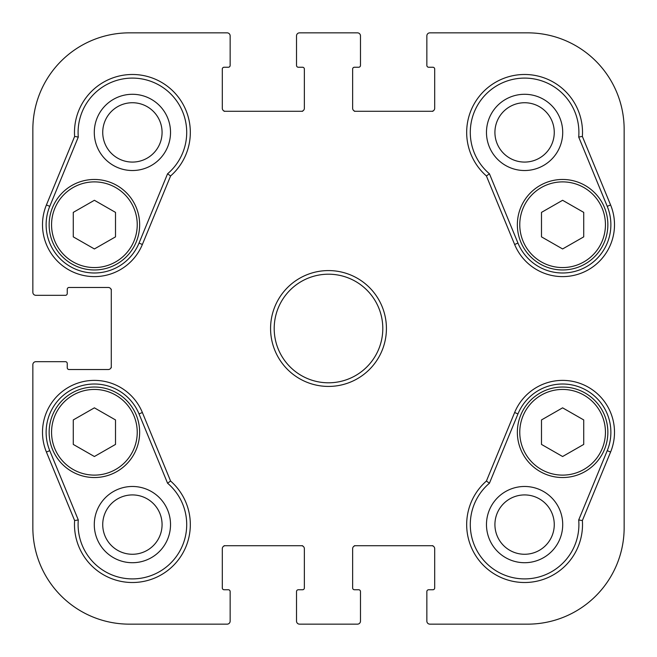 <?xml version="1.0" encoding="UTF-8"?>
<svg xmlns="http://www.w3.org/2000/svg" width="657" height="657" viewBox="0 0 657 657"><rect width="100%" height="100%" fill="white"/><g stroke="black" fill="none" stroke-linecap="round" stroke-linejoin="round"><path stroke-width="0.99" d="M514.628 244.478A51.887 51.887 0 0 0 582.365 272.704A51.887 51.887 0 0 0 610.591 204.968L582.373 136.451A57.923 57.923 0 0 0 502.539 78.848A57.923 57.923 0 0 0 486.41 175.961L514.628 244.478L517.971 243.098L489.432 173.785A54.301 54.301 0 0 1 503.919 82.191A54.301 54.301 0 0 1 578.702 137.034L607.24 206.339A48.273 48.273 0 0 1 580.985 269.354A48.273 48.273 0 0 1 517.971 243.098M562.712 132.402A38.114 38.114 0 0 0 505.537 99.396A38.114 38.114 0 0 0 505.537 165.416A38.114 38.114 0 0 0 562.712 132.402M486.41 175.961A928.916 656.844 67.6 0 0 489.432 173.785M167.568 173.785L139.029 243.098A48.273 48.273 0 0 1 76.015 269.354A48.273 48.273 0 0 1 49.76 206.339L78.298 137.034A54.301 54.301 0 0 1 153.081 82.191A54.301 54.301 0 0 1 167.568 173.785A928.916 656.844 112.4 0 0 170.59 175.961A57.923 57.923 0 0 0 154.461 78.848A57.923 57.923 0 0 0 74.627 136.451L46.409 204.968A51.887 51.887 0 0 0 74.635 272.704A51.887 51.887 0 0 0 142.372 244.478L170.59 175.961M170.524 132.402A38.114 38.114 0 0 0 113.349 99.396A38.114 38.114 0 0 0 113.349 165.416A38.114 38.114 0 0 0 170.524 132.402M115.509 444.419L94.394 456.516L73.272 444.419L73.272 419.938L94.394 407.841L115.509 419.938L115.509 444.419M583.728 236.865L562.606 248.954L541.491 236.865L541.491 212.383L562.606 200.286L583.728 212.383L583.728 236.865M583.728 444.419L562.606 456.516L541.491 444.419L541.491 419.938L562.606 407.841L583.728 419.938L583.728 444.419M115.509 236.865L94.394 248.954L73.272 236.865L73.272 212.383L94.394 200.286L115.509 212.383L115.509 236.865M517.355 432.281A45.251 45.251 0 0 0 585.231 471.471A45.251 45.251 0 0 0 585.231 393.091A45.251 45.251 0 0 0 517.355 432.281M562.712 524.598A38.114 38.114 0 0 0 505.537 491.584A38.114 38.114 0 0 0 505.537 557.604A38.114 38.114 0 0 0 562.712 524.598M49.144 224.719A45.251 45.251 0 0 0 117.02 263.909A45.251 45.251 0 0 0 117.02 185.529A45.251 45.251 0 0 0 49.144 224.719M517.355 224.719A45.251 45.251 0 0 0 585.231 263.909A45.251 45.251 0 0 0 585.231 185.529A45.251 45.251 0 0 0 517.355 224.719M49.144 432.281A45.251 45.251 0 0 0 117.02 471.471A45.251 45.251 0 0 0 117.02 393.091A45.251 45.251 0 0 0 49.144 432.281M170.524 524.598A38.114 38.114 0 0 0 113.349 491.584A38.114 38.114 0 0 0 113.349 557.604A38.114 38.114 0 0 0 170.524 524.598M129.388 624.15L227.133 624.15A3.014 3.014 0 0 0 230.147 621.136L230.147 591.571A1.807 1.807 0 0 0 228.34 589.756L224.119 589.756A1.807 1.807 0 0 1 222.304 587.949L222.304 548.726A3.014 3.014 0 0 1 225.326 545.712L301.349 545.712A3.014 3.014 0 0 1 304.363 548.726L304.363 587.949A1.807 1.807 0 0 1 302.557 589.756L298.335 589.756A1.807 1.807 0 0 0 296.521 591.571L296.521 621.136A3.014 3.014 0 0 0 299.535 624.15L357.465 624.15A3.014 3.014 0 0 0 360.479 621.136L360.479 591.571A1.807 1.807 0 0 0 358.665 589.756L354.443 589.756A1.807 1.807 0 0 1 352.637 587.949L352.637 548.726A3.014 3.014 0 0 1 355.651 545.712L431.674 545.712A3.014 3.014 0 0 1 434.696 548.726L434.696 587.949A1.807 1.807 0 0 1 432.881 589.756L428.66 589.756A1.807 1.807 0 0 0 426.853 591.571L426.853 621.136A3.014 3.014 0 0 0 429.867 624.15L527.612 624.15A96.538 96.538 0 0 0 624.15 527.612L624.15 129.388A96.538 96.538 0 0 0 527.612 32.85L429.867 32.85A3.014 3.014 0 0 0 426.853 35.864L426.853 65.429A1.807 1.807 0 0 0 428.66 67.244L432.881 67.244A1.807 1.807 0 0 1 434.696 69.051L434.696 108.274A3.014 3.014 0 0 1 431.674 111.288L355.651 111.288A3.014 3.014 0 0 1 352.637 108.274L352.637 69.051A1.807 1.807 0 0 1 354.443 67.244L358.665 67.244A1.807 1.807 0 0 0 360.479 65.429L360.479 35.864A3.014 3.014 0 0 0 357.465 32.85L299.535 32.85A3.014 3.014 0 0 0 296.521 35.864L296.521 65.429A1.807 1.807 0 0 0 298.335 67.244L302.557 67.244A1.807 1.807 0 0 1 304.363 69.051L304.363 108.274A3.014 3.014 0 0 1 301.349 111.288L225.326 111.288A3.014 3.014 0 0 1 222.304 108.274L222.304 69.051A1.807 1.807 0 0 1 224.119 67.244L228.34 67.244A1.807 1.807 0 0 0 230.147 65.429L230.147 35.864A3.014 3.014 0 0 0 227.133 32.85L129.388 32.85A96.538 96.538 0 0 0 32.85 129.388L32.85 292.299A3.014 3.014 0 0 0 35.864 295.313L65.429 295.313A1.807 1.807 0 0 0 67.244 293.507L67.244 289.277A1.807 1.807 0 0 1 69.051 287.47L108.274 287.47A3.014 3.014 0 0 1 111.288 290.484L111.288 366.516A3.014 3.014 0 0 1 108.274 369.53L69.051 369.53A1.807 1.807 0 0 1 67.244 367.723L67.244 363.493A1.807 1.807 0 0 0 65.429 361.687L35.864 361.687A3.014 3.014 0 0 0 32.85 364.701L32.85 527.612A96.538 96.538 0 0 0 129.388 624.15L225.926 624.15M514.628 412.522L486.41 481.039A57.923 57.923 0 0 0 502.539 578.152A57.923 57.923 0 0 0 582.373 520.549L610.591 452.032A51.887 51.887 0 0 0 582.365 384.296A51.887 51.887 0 0 0 514.628 412.522L517.971 413.902A48.273 48.273 0 0 1 580.985 387.646A48.273 48.273 0 0 1 607.24 450.661L578.702 519.966A54.301 54.301 0 0 1 503.919 574.809A54.301 54.301 0 0 1 489.432 483.215L517.971 413.902M170.59 481.039L142.372 412.522A51.887 51.887 0 0 0 74.635 384.296A51.887 51.887 0 0 0 46.409 452.032L74.627 520.549A57.923 57.923 0 0 0 154.461 578.152A57.923 57.923 0 0 0 170.59 481.039A928.916 656.844 -112.4 0 0 167.568 483.215A54.301 54.301 0 0 1 153.081 574.809A54.301 54.301 0 0 1 78.298 519.966L49.76 450.661A48.273 48.273 0 0 1 76.015 387.646A48.273 48.273 0 0 1 139.029 413.902L167.568 483.215M386.423 328.5A57.923 57.923 0 0 0 299.535 278.338A57.923 57.923 0 0 0 299.535 378.662A57.923 57.923 0 0 0 386.423 328.5M382.801 328.5A54.301 54.301 0 0 1 328.5 382.801A54.301 54.301 0 0 1 274.199 328.5A54.301 54.301 0 0 1 328.5 274.199A54.301 54.301 0 0 1 382.801 328.5M162.074 132.402A29.664 29.664 0 0 1 117.57 158.099A29.664 29.664 0 0 1 117.57 106.713A29.664 29.664 0 0 1 162.074 132.402M162.074 524.598A29.664 29.664 0 0 1 117.57 550.287A29.664 29.664 0 0 1 117.57 498.901A29.664 29.664 0 0 1 162.074 524.598M554.262 524.598A29.664 29.664 0 0 1 509.758 550.287A29.664 29.664 0 0 1 509.758 498.901A29.664 29.664 0 0 1 554.262 524.598M554.262 132.402A29.664 29.664 0 0 1 509.758 158.099A29.664 29.664 0 0 1 509.758 106.713A29.664 29.664 0 0 1 554.262 132.402M74.627 136.451A928.916 656.844 112.4 0 0 78.298 137.034M74.627 520.549A928.916 656.844 -112.4 0 1 78.298 519.966M486.41 481.039A928.916 656.844 -67.6 0 1 489.432 483.215M582.373 520.549A928.916 656.844 -67.6 0 0 578.702 519.966M582.373 136.451A928.916 656.844 67.6 0 1 578.702 137.034M527.612 624.15L431.074 624.15M32.85 527.612L32.85 365.908M129.388 32.85L225.926 32.85M354.443 545.712L355.651 545.712M431.674 545.712L432.881 545.712M224.119 545.712L225.326 545.712M301.349 545.712L302.557 545.712M432.881 111.288L431.674 111.288M355.651 111.288L354.443 111.288M302.557 111.288L301.349 111.288M225.326 111.288L224.119 111.288M111.288 289.277L111.288 290.484M111.288 366.516L111.288 367.723M431.074 32.85L527.612 32.85M32.85 291.092L32.85 129.388M624.15 129.388L624.15 264.746M624.15 392.254L624.15 527.612M607.24 206.339L610.591 204.968M139.029 243.098L142.372 244.478M49.76 206.339L46.409 204.968M51.558 432.281A42.836 42.836 0 0 1 115.813 395.177A42.836 42.836 0 0 1 115.813 469.377A42.836 42.836 0 0 1 51.558 432.281M519.769 224.719A42.836 42.836 0 0 1 584.024 187.623A42.836 42.836 0 0 1 584.024 261.823A42.836 42.836 0 0 1 519.769 224.719M519.769 432.281A42.836 42.836 0 0 1 584.024 395.177A42.836 42.836 0 0 1 584.024 469.377A42.836 42.836 0 0 1 519.769 432.281M51.558 224.719A42.836 42.836 0 0 1 115.813 187.623A42.836 42.836 0 0 1 115.813 261.823A42.836 42.836 0 0 1 51.558 224.719M49.76 450.661L46.409 452.032M139.029 413.902L142.372 412.522M607.24 450.661L610.591 452.032"/></g></svg>
